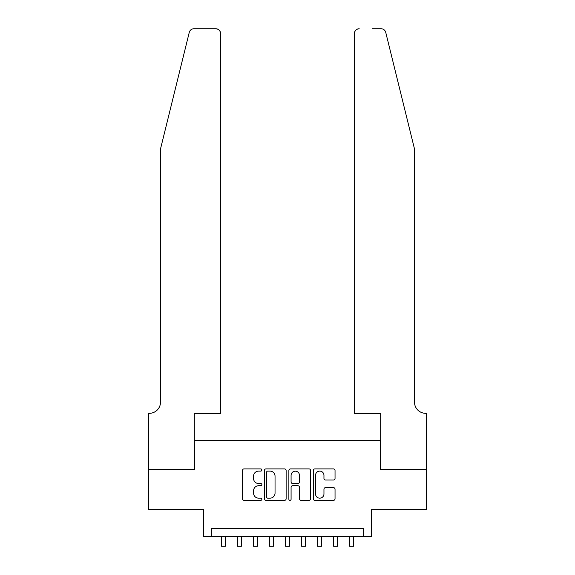 <?xml version="1.0" encoding="UTF-8"?>
<svg xmlns="http://www.w3.org/2000/svg" width="575" height="575" viewBox="0 0 575 575"><rect width="100%" height="100%" fill="white"/><g stroke="black" fill="none" stroke-linecap="round" stroke-linejoin="round"><path stroke-width="0.86" d="M261.862 470.012A1.1 1.1 0 0 0 260.762 468.905L244.052 468.905A1.574 1.574 0 0 0 242.478 470.479L242.478 498.791A1.574 1.574 0 0 0 244.052 500.365L260.762 500.365A1.1 1.1 0 0 0 261.862 499.265A1.1 1.1 0 0 0 260.762 498.166L258.599 498.166A5.031 5.031 0 0 1 253.568 493.127L253.568 490.77A5.031 5.031 0 0 1 258.599 485.738L260.762 485.738A1.1 1.1 0 0 0 261.862 484.639A1.1 1.1 0 0 0 260.762 483.539L258.599 483.539A5.031 5.031 0 0 1 253.568 478.501L253.568 476.143A5.031 5.031 0 0 1 258.599 471.112L260.762 471.112A1.1 1.1 0 0 0 261.862 470.012M333.464 479.996A1.574 1.574 0 0 0 335.038 478.422L335.038 470.479A1.574 1.574 0 0 0 333.464 468.905L314.906 468.905A1.574 1.574 0 0 0 313.332 470.479L313.332 498.791A1.574 1.574 0 0 0 314.906 500.365L333.464 500.365A1.574 1.574 0 0 0 335.038 498.791L335.038 489.196A1.574 1.574 0 0 0 333.464 487.629L325.522 487.629A1.574 1.574 0 0 0 323.955 489.196L323.955 493.954A4.205 4.205 0 0 1 319.743 498.166A4.205 4.205 0 0 1 315.538 493.954L315.538 475.317A4.205 4.205 0 0 1 319.743 471.112A4.205 4.205 0 0 1 323.955 475.317L323.955 478.422A1.574 1.574 0 0 0 325.522 479.996L333.464 479.996M363.616 536.712L371.63 536.712L371.63 509.472L426.506 509.472L426.506 469.416L380.442 469.416L380.442 440.572L194.558 440.572L194.558 469.416L148.494 469.416L148.494 509.472L203.37 509.472L203.37 536.712L363.616 536.712L363.616 528.705L211.384 528.705L211.384 536.712M286.127 470.479A1.574 1.574 0 0 0 284.553 468.905L265.988 468.905A1.574 1.574 0 0 0 264.421 470.479L264.421 498.791A1.574 1.574 0 0 0 265.988 500.365L284.553 500.365A1.574 1.574 0 0 0 286.127 498.791L286.127 470.479M290.447 468.905L309.012 468.905A1.574 1.574 0 0 1 310.579 470.479L310.579 498.791A1.574 1.574 0 0 1 309.012 500.365L301.063 500.365A1.574 1.574 0 0 1 299.496 498.791L299.496 487.312A1.574 1.574 0 0 0 297.922 485.738L292.653 485.738A1.574 1.574 0 0 0 291.079 487.312L291.079 499.265A1.1 1.1 0 0 1 289.98 500.365A1.1 1.1 0 0 1 288.873 499.265L288.873 470.479A1.574 1.574 0 0 1 290.447 468.905M267.72 471.112A1.1 1.1 0 0 0 266.62 472.212L266.62 497.066A1.1 1.1 0 0 0 267.72 498.166L269.998 498.166A5.031 5.031 0 0 0 275.037 493.127L275.037 476.143A5.031 5.031 0 0 0 269.998 471.112L267.72 471.112M299.496 475.396A4.205 4.205 0 0 0 295.284 471.191A4.205 4.205 0 0 0 291.079 475.396L291.079 481.965A1.574 1.574 0 0 0 292.653 483.539L297.922 483.539A1.574 1.574 0 0 0 299.496 481.965L299.496 475.396M221.404 536.712L221.404 546.25L225.407 546.25L225.407 536.712M189.254 32.408C190.476 29.771 190.476 29.771 189.254 32.408L160.511 148.932L160.511 402.112A11.22 11.22 0 0 1 149.292 413.332L148.407 413.332L148.407 469.416L194.321 469.416L194.321 413.332L220.599 413.332L220.599 33.558A4.808 4.808 0 0 0 215.79 28.75L193.919 28.75A4.808 4.808 0 0 0 189.254 32.408M202.493 28.75L215.79 28.75C218.694 29.059 220.297 30.655 220.599 33.558L220.599 413.332M160.511 402.112A11.22 11.22 0 0 1 149.292 413.332M405.677 113.203L385.746 32.408C384.524 29.771 384.524 29.771 385.746 32.408C384.524 29.771 384.524 29.771 385.746 32.408L414.489 148.932L414.489 402.112A11.22 11.22 0 0 0 425.708 413.332L426.592 413.332L426.592 469.416L380.679 469.416L380.679 413.332L354.401 413.332L354.401 33.558L354.401 413.332M372.507 28.75L381.081 28.75A4.808 4.808 0 0 1 385.746 32.408M359.21 28.75A4.808 4.808 0 0 0 354.401 33.558C354.703 30.655 356.306 29.059 359.21 28.75M414.489 402.112A11.22 11.22 0 0 0 425.708 413.332M237.425 536.712L237.425 546.25L241.428 546.25L241.428 536.712M253.446 536.712L253.446 546.25L257.456 546.25L257.456 536.712M269.474 536.712L269.474 546.25L273.477 546.25L273.477 536.712M285.495 536.712L285.495 546.25L289.505 546.25L289.505 536.712M301.523 536.712L301.523 546.25L305.526 546.25L305.526 536.712M317.544 536.712L317.544 546.25L321.554 546.25L321.554 536.712M333.572 536.712L333.572 546.25L337.575 546.25L337.575 536.712M349.593 536.712L349.593 546.25L353.596 546.25L353.596 536.712"/></g></svg>
